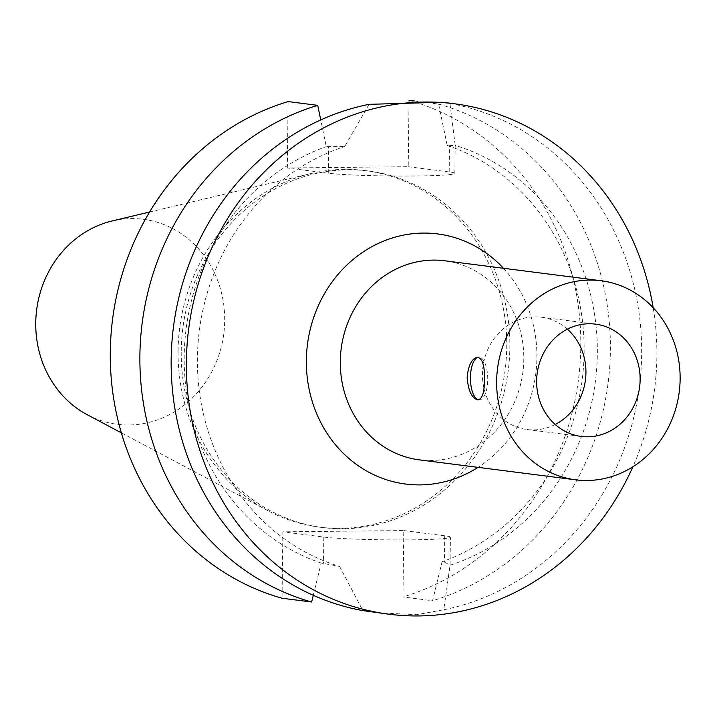 <?xml version="1.0" encoding="UTF-8"?>
<svg xmlns="http://www.w3.org/2000/svg" width="715" height="715" viewBox="0 0 715 715"><rect width="100%" height="100%" fill="white"/><g stroke="black" fill="none" stroke-linecap="round" stroke-linejoin="round"><path stroke-width="0.54" stroke-dasharray="3.58 2.68" d="M478.701 399.864A21.361 8.652 -90.6 0 0 478.827 399.882A21.361 8.652 -90.6 0 0 479.309 399.908A21.361 8.652 -90.6 0 0 487.737 378.458A21.361 8.652 -90.6 0 0 478.862 357.196A21.361 8.652 -90.6 0 0 478.264 357.25M567.37 329.159A56.61 51.677 97.3 0 0 541.362 317.21A56.61 51.677 97.3 0 0 482.929 366.822A56.61 51.677 97.3 0 0 527.018 429.518A56.61 51.677 97.3 0 0 533.497 429.894A56.61 51.677 97.3 0 0 555.198 424.487M414.396 100.994L438.635 104.095L447.17 145.377L449.503 145.681L455.196 145.404L449.95 103.487L442.487 102.245M369.056 104.336L344.702 146.557L326.255 146.647L320.749 119.923M408.22 166.711L449.181 171.94A66.129 3.387 -179.3 0 1 454.847 173.388A66.129 3.387 -179.3 0 1 402.393 176.051A66.129 3.387 -179.3 0 1 328.265 173.209L287.305 167.98L408.22 166.711L409.025 101.137M454.847 173.388L455.196 145.404A218.719 199.655 -82.7 0 1 597.338 353.791A218.719 199.655 -82.7 0 1 450.066 565.225L444.417 562.062L442.084 561.767L432.566 600.743L402.965 596.962L403.778 530.566L282.863 531.835L282.05 598.232M288.118 101.575L287.305 167.98M653.179 307.718A257.311 234.886 -82.7 0 1 632.855 466.806M377.288 612.728L416.622 614.686L443.765 609.752L450.066 565.225L450.405 537.242A66.129 3.387 -179.3 0 1 397.951 539.905A66.129 3.387 -179.3 0 1 323.824 537.063L282.863 531.835M449.95 103.487A257.311 234.886 -82.7 0 1 641.65 354.577A257.311 234.886 -82.7 0 1 443.765 609.752M313.295 595.309L321.169 563.036L339.571 566.387A218.719 199.655 -82.7 0 1 197.429 357.992A218.719 199.655 -82.7 0 1 344.702 146.557M339.571 566.387L362.863 610.601M321.169 563.036A218.719 199.655 -82.7 0 1 184.211 356.302A218.719 199.655 -82.7 0 1 326.255 146.647M403.778 530.566L444.739 535.794A66.129 3.387 -179.3 0 1 450.405 537.242M409.034 100.314A257.311 234.886 -82.7 0 1 580.786 346.802A257.311 234.886 -82.7 0 1 402.965 596.962M181.226 350.994A179.733 164.066 -82.7 0 1 368.314 170.983A179.733 164.066 -82.7 0 1 508.294 370.057A179.733 164.066 -82.7 0 1 322.778 527.554A179.733 164.066 -82.7 0 1 181.226 350.994M112.094 220.98A103.335 94.326 -82.7 0 1 223.786 333.717A103.335 94.326 -82.7 0 1 87.337 414.78M444.766 260.778A100.35 91.609 -82.7 0 1 522.915 371.925A100.35 91.609 -82.7 0 1 419.339 459.861M503.458 268.268A126.081 115.097 -82.7 0 1 478.031 467.36M447.17 145.377A218.719 199.655 -82.7 0 1 584.128 352.111A218.719 199.655 -82.7 0 1 442.084 561.767M438.635 104.095A257.311 234.886 -82.7 0 1 610.387 350.582A257.311 234.886 -82.7 0 1 432.566 600.743M178.098 350.6A179.733 164.066 -82.7 0 1 310.882 173.548A179.733 164.066 -82.7 0 1 365.186 170.59A179.733 164.066 -82.7 0 1 505.165 369.655A179.733 164.066 -82.7 0 1 319.65 527.161A179.733 164.066 -82.7 0 1 267.83 510.644A179.733 164.066 -82.7 0 1 178.098 350.6M328.265 173.209L328.587 146.941M449.181 171.94L449.503 145.681M323.824 537.063L323.502 563.331M444.739 535.794L444.417 562.062M478.862 357.196L477.665 357.205M479.309 399.908L478.112 399.917M527.018 429.518L581.215 436.436M541.362 317.21L595.55 324.136M368.314 170.983L365.186 170.59M322.778 527.554L319.65 527.161M121.38 432.852L267.83 510.644M149.578 212.033L310.882 173.548"/><path stroke-width="1.07" d="M467.145 377.484C468.352 365.142 471.855 358.385 477.665 357.205C482.527 358.581 484.788 366.08 484.448 379.692C484.475 392.017 482.366 398.756 478.112 399.917L477.638 399.891C471.685 397.969 468.191 390.497 467.145 377.484M478.264 357.25A21.361 8.652 -90.6 0 0 470.434 378.619A21.361 8.652 -90.6 0 0 478.701 399.864M555.198 424.487A56.61 51.677 97.3 0 0 567.37 329.159M587.694 436.82A56.61 51.677 -82.7 0 1 581.215 436.436A56.61 51.677 -82.7 0 1 537.126 373.739A56.61 51.677 -82.7 0 1 595.55 324.136A56.61 51.677 -82.7 0 1 639.988 383.294A56.61 51.677 -82.7 0 1 587.694 436.82M454.222 103.746L442.487 102.245L369.056 104.336A257.311 234.886 -82.7 0 0 171.171 359.511A257.311 234.886 -82.7 0 0 362.863 610.601L389.031 614.23A257.311 234.886 -82.7 0 1 186.383 361.459A257.311 234.886 -82.7 0 1 454.222 103.746A257.311 234.886 -82.7 0 1 653.179 307.718M317.719 105.355L288.118 101.575A257.311 234.886 -82.7 0 0 110.298 351.744A257.311 234.886 -82.7 0 0 282.05 598.232L311.651 602.012A257.311 234.886 -82.7 0 1 139.899 355.525A257.311 234.886 -82.7 0 1 317.719 105.355L320.749 119.923M409.025 101.137L409.034 100.314L414.396 100.994M632.855 466.806A257.311 234.886 -82.7 0 1 389.031 614.23M311.651 602.012L313.295 595.309M121.38 432.852L87.337 414.78A103.335 94.326 -82.7 0 1 35.75 322.76A103.335 94.326 -82.7 0 1 112.094 220.98L149.578 212.033M589.607 280.074A100.35 91.609 -82.7 0 1 601.101 280.745A100.35 91.609 -82.7 0 1 679.25 391.892A100.35 91.609 -82.7 0 1 575.673 479.828A100.35 91.609 -82.7 0 1 496.639 381.247A100.35 91.609 -82.7 0 1 589.607 280.074M575.673 479.828L419.339 459.861A100.35 91.609 -82.7 0 1 340.304 361.281A100.35 91.609 -82.7 0 1 444.766 260.778L601.101 280.745M478.031 467.36A126.081 115.097 -82.7 0 1 362.711 468.665A126.081 115.097 -82.7 0 1 306.36 360.199A126.081 115.097 -82.7 0 1 378.432 243.359A126.081 115.097 -82.7 0 1 503.458 268.268"/></g></svg>
